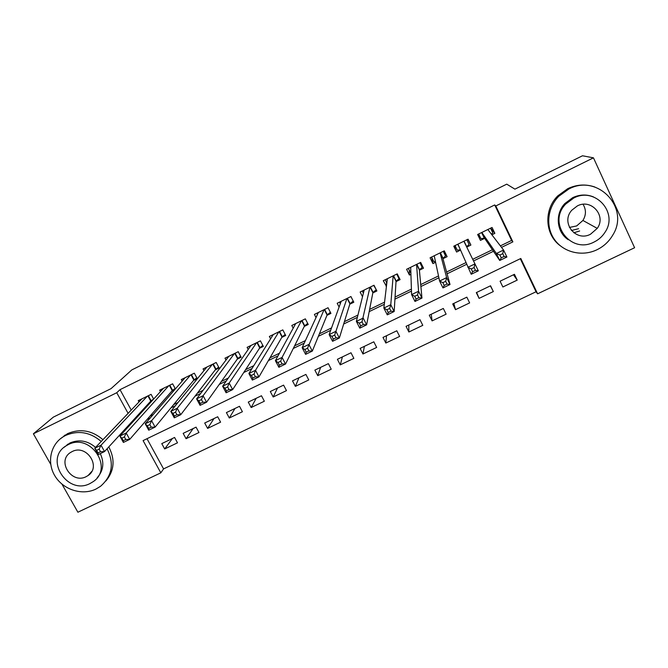 <?xml version="1.0" encoding="UTF-8"?>
<svg xmlns="http://www.w3.org/2000/svg" width="668" height="668" viewBox="0 0 668 668"><rect width="100%" height="100%" fill="white"/><g stroke="black" fill="none" stroke-linecap="round" stroke-linejoin="round"><path stroke-width="1" d="M50.71 464.31L33.4 433.791L53.34 417.133L111.063 388.626L131.813 369.905L506.736 184.159L514.911 189.144L582.479 155.778L593.46 157.832L634.6 247.736L537.615 293.811L520.798 258.483L143.086 440.596L160.821 472.827L77.889 512.222L61.94 484.108M146.985 438.717L163.568 468.903L536.045 291.766L537.615 293.811M163.568 468.903L160.821 472.827M153.648 399.055L151.093 394.354L138.243 400.65L138.969 401.969M175.392 388.918L172.628 383.816L159.685 390.145L160.462 391.582M193.461 380.526L197.269 378.672L194.33 373.187L181.295 379.574L182.13 381.136M215.296 369.872L219.129 367.993L216.198 362.482L203.064 368.92L203.974 370.623M237.29 359.134L241.156 357.238L238.234 351.702L224.991 358.182L225.993 360.069M259.451 348.312L263.342 346.408L260.428 340.839L247.093 347.368L248.195 349.464M281.779 337.407L285.704 335.486L282.798 329.883L269.354 336.463L270.59 338.835M304.274 326.418L308.232 324.489L305.334 318.853L291.791 325.483L293.194 328.188M326.953 315.346L330.936 313.401L328.046 307.739L314.403 314.419L316.022 317.576M349.798 304.19L353.815 302.228L350.934 296.534L337.181 303.264L339.102 307.055M372.819 292.943L376.869 290.972L373.996 285.244L360.135 292.025L362.507 296.734M396.015 281.62L400.099 279.625L397.235 273.863L383.273 280.702L386.438 286.296M419.404 270.198L423.512 268.194L420.665 262.399L406.587 269.287L409.442 275.066L410.92 274.339M442.967 258.691L447.109 256.671L444.27 250.842L430.083 257.79L432.931 263.593L435.603 262.29M466.74 247.085L470.89 245.056L468.059 239.194L453.764 246.2L456.595 252.036L460.486 250.133M513.45 274.782L517.224 280.117L502.87 286.989L500.081 281.203L514.443 274.306L517.224 280.117M490.387 285.854L493.335 291.557L479.098 298.371L476.635 292.459M453.848 303.397L455.509 309.668L469.637 302.905L466.84 297.16L452.704 303.948L455.509 309.668M431.227 314.261L432.104 320.882L446.124 314.169L443.318 308.457L429.29 315.187L432.104 320.882M408.774 325.032L408.874 332.004L422.794 325.341L419.972 319.663L406.052 326.343L408.874 332.004M386.496 335.737L385.828 343.043L399.639 336.43L396.809 330.785L382.998 337.415L385.828 343.043M364.377 346.35L362.958 353.998L376.66 347.435L373.821 341.816L360.11 348.395L362.958 353.998M342.417 356.896L340.254 364.87L353.856 358.357L351.009 352.771L337.407 359.3L340.254 364.87M320.623 367.358L317.734 375.658L331.228 369.195L328.372 363.634L314.87 370.122L317.734 375.658M298.98 377.746L295.373 386.363L308.766 379.95L305.902 374.422L292.5 380.86L295.373 386.363M277.504 388.058L273.187 396.992L286.48 390.621L283.599 385.127L270.306 391.515L273.187 396.992M256.178 398.295L251.16 407.538L264.353 401.217L261.472 395.757L248.271 402.094L251.16 407.538M235.002 408.457L229.299 418.001L242.4 411.73L239.503 406.303L226.402 412.59L229.299 418.001M213.985 418.552L207.606 428.397L220.599 422.168L217.701 416.765L204.7 423.011L207.606 428.397M193.119 428.572L186.063 438.709L198.972 432.53L196.066 427.153L183.157 433.348L186.063 438.709M536.045 291.766L520.305 258.716M493.335 291.557L490.546 285.779L476.301 292.617L479.098 298.371M174.582 437.465L161.773 443.619L164.687 448.946L177.496 442.817L174.582 437.465M500.382 245.882L511.596 240.43L494.704 204.951L120.023 389.661L131.237 410.06M135.479 417.784L135.888 418.527M150.016 416.097L153.222 414.544M173.613 404.633L178.039 402.478M197.411 393.068L203.072 390.321M221.409 381.411L228.322 378.055M245.599 369.663L253.798 365.68M269.989 357.806L279.491 353.197M294.588 345.857L305.41 340.596M319.387 333.808L331.562 327.896M344.404 321.659L357.939 315.079M369.629 309.401L384.559 302.145M395.064 297.043L411.413 289.102M420.723 284.576L438.509 275.934M446.6 272.01L465.855 262.649M472.727 259.309L492.416 249.749M491.882 234.802L494.854 233.349L492.04 227.462L477.628 234.51L480.451 240.388L484.651 238.334M171.801 391.106L174.74 389.669M150.292 401.61L152.137 400.708M33.4 433.791L116.741 392.726L128.097 413.35M120.023 389.661L116.741 392.726M494.704 204.951L495.79 205.961L593.46 157.832M501.526 247.377L512.882 241.866L495.79 205.961M147.085 419.454L150.325 417.884M170.95 407.872L175.417 405.701M195.006 396.191L200.734 393.41M219.271 384.409L226.26 381.019M243.728 372.535L252.02 368.511M268.402 360.561L278.013 355.894M293.277 348.479L304.232 343.16M318.369 336.296L330.685 330.318M343.678 324.013L357.372 317.358M369.195 311.622L384.309 304.291M394.938 299.122L411.48 291.089M420.898 286.522L438.901 277.779M447.092 273.805L466.581 264.344M473.537 260.963L493.468 251.285M132.389 421.157L132.798 421.9M511.596 240.43L512.882 241.866M490.663 228.13L494.854 233.349M172.402 438.517L164.687 448.946M467.834 239.311L470.89 245.056M454.223 245.974L456.595 252.036M431.728 257.372L432.931 263.593M409.334 270.54L409.442 275.066M386.605 282.564L386.137 286.447M579.649 230.969L573.829 232.798M491.414 234.192L492.8 232.856L490.562 228.18M478.221 234.226L480.91 238.66L478.672 234M499.889 255.051L501.234 257.848L504.115 256.462L502.77 253.656L499.889 255.051L496.382 253.498L503.555 250.024L506.903 257.013L499.731 260.478L496.382 253.498L481.828 232.456M487.832 229.516L503.555 250.024L502.77 253.656M501.234 257.848L499.731 260.478L484.5 238.117L480.91 238.66M504.115 256.462L506.903 257.013M583.055 204.316C586.254 209.602 586.212 214.987 582.922 220.465L576.676 225.926L569.42 227.446M596.908 249.782C603.713 246.467 609.007 241.549 612.815 235.027C630.2 207.798 597.451 173.338 568.76 189.069L558.749 196.3C547.167 208.057 545.455 227.087 554.64 239.745C563.725 252.487 582.17 256.879 596.908 249.782M594.846 187.015C585.736 183.909 576.701 184.46 567.758 188.66L557.805 195.849C543.518 209.802 544.863 234.568 560.218 245.724M568.251 239.728C556.561 232.172 554.782 214.086 564.844 203.548L572.735 197.636C579.69 194.413 586.621 194.179 593.535 196.935M594.069 242.033C598.678 239.779 602.344 236.497 605.074 232.172C618.651 212.499 594.871 186.489 573.695 198.07L565.754 204.016C546.992 222.878 570.781 254.558 594.069 242.033M577.336 205.928L571.833 210.186C560.352 222.486 575.707 242.225 590.47 234.259L597.242 228.373C606.577 215.747 591.222 198.354 577.336 205.928M571.416 230.51L578.597 228.706M101.227 441.473C90.155 432.121 78.315 430.092 65.689 435.394L63.093 436.839C50.184 444.863 46.676 463.091 55.252 476.459C63.669 489.92 82.256 495.706 95.883 489.101L100.484 486.329C112.191 476.1 114.387 463.584 107.089 448.779M105.92 480.943C114.32 470.756 115.272 459.417 108.784 446.925M102.964 439.661C91.959 430.359 80.177 428.338 67.618 433.615L60.203 438.934M64.111 447.293L69.948 442.967C79.058 439.16 87.6 440.638 95.557 447.401M100.283 453.614C104.458 462.648 103.44 470.673 97.227 477.704M90.038 483.523L93.169 481.653C114.069 468.034 90.33 432.588 68.178 444.663L66.09 445.832C43.854 458.908 67.426 495.656 90.038 483.523M72.086 451.601L70.616 452.436C56.438 460.928 71.651 484.459 86.172 476.651L88.076 475.524C101.686 466.807 86.414 443.819 72.086 451.601M464.051 241.156L466.715 246.667L469.078 244.446L466.832 239.795M460.319 249.749L457.279 250.208L455.033 245.573M471.241 268.928L472.593 271.709L475.441 270.331L474.096 267.542L471.241 268.928L467.859 267.334L474.965 263.885L478.321 270.832L471.224 274.264L457.922 244.162M463.884 241.24L474.965 263.885L474.096 267.542M471.224 274.264L472.593 271.709M475.441 270.331L478.321 270.832M443.878 251.034L445.539 255.944L443.285 251.327M435.427 261.455L433.833 261.664L431.578 257.055M445.539 255.944L442.892 258.433L450.015 284.518L442.976 287.925L439.594 281.036L434.217 255.769M442.859 282.673L439.594 281.036L446.641 277.621L450.015 284.518L447.042 284.067L445.681 281.303L442.859 282.673L444.212 285.436L447.042 284.067M440.12 252.871L446.641 277.621L445.681 281.303M442.976 287.925L444.212 285.436M421.9 264.92L422.176 267.359L419.921 262.766M410.878 272.995L408.298 268.452M422.176 267.359L419.379 269.922L421.959 298.087L414.987 301.452L411.597 294.613L410.686 267.284M414.736 296.291L411.597 294.613L418.577 291.231L421.959 298.087L418.903 297.686L417.542 294.939L414.736 296.291L416.106 299.039L418.903 297.686M416.548 264.411L418.577 291.231L417.542 294.939M414.987 301.452L416.106 299.039M399.046 277.512L398.996 278.681L396.734 274.114M386.83 283.015L385.202 279.758M398.996 278.681L396.041 281.32L394.17 311.522L387.265 314.862L383.858 308.065L387.34 278.715M386.881 309.785L383.858 308.065L390.772 304.717L394.17 311.522L391.022 311.171L389.653 308.441L386.881 309.785L388.25 312.515L391.022 311.171M393.16 275.859L390.772 304.717L389.653 308.441M387.265 314.862L388.25 312.515M376.084 289.419L373.721 285.378M363.392 293.185L362.281 290.972M376 289.92L372.878 292.626L366.632 324.832L359.793 328.147L356.37 321.391L364.169 290.054M359.284 323.153L356.37 321.391L363.217 318.068L366.632 324.832L363.4 324.539L362.031 321.826L359.284 323.153L360.653 325.867L363.4 324.539M369.947 287.223L362.031 321.826M359.793 328.147L360.653 325.867M353.188 301.001L350.892 296.55M340.329 303.673L339.536 302.111M353.172 301.068L349.898 303.848L339.352 338.025L332.564 341.306L329.132 334.601L341.181 301.301M331.929 336.405L329.132 334.601L335.921 331.311L339.352 338.025L336.029 337.774L334.651 335.085L331.929 336.405L333.307 339.094L336.029 337.774M346.917 298.496L334.651 335.085M332.564 341.306L333.307 339.094M317.534 314.286L316.966 313.158M330.359 312.265L327.095 314.987L312.315 351.101L305.593 354.349L302.145 347.686L318.369 312.474M304.833 349.531L302.145 347.686L308.866 344.429L312.315 351.101L308.908 350.9L307.531 348.22L304.833 349.531L306.211 352.203L308.908 350.9M324.064 309.685L307.531 348.22M305.593 354.349L306.211 352.203M294.98 324.94L294.563 324.13M307.681 323.412L304.466 326.034L285.52 364.052L278.857 367.275L275.4 360.653L295.732 323.554M277.98 362.532L275.4 360.653L282.063 357.422L285.52 364.052L282.038 363.901L280.652 361.238L277.98 362.532L279.366 365.196L282.038 363.901M301.377 320.79L282.063 357.422L280.652 361.238M278.857 367.275L279.366 365.196M272.619 335.586L272.327 335.01M285.169 334.459L282.005 337.006L258.967 376.894L252.362 380.084L248.897 373.504L273.27 334.551M251.368 375.424L248.897 373.504L255.502 370.306L258.967 376.894L255.41 376.785L254.015 374.138L251.368 375.424L252.754 378.063L255.41 376.785M278.873 331.804L255.502 370.306L254.015 374.138M252.362 380.084L252.754 378.063M262.833 345.423L259.718 347.894L232.656 389.611L226.11 392.776L222.628 386.246L250.976 345.465M224.991 388.2L222.628 386.246L229.174 383.073L232.656 389.611L229.015 389.553L227.621 386.931L224.991 388.2L226.394 390.822L229.015 389.553M256.529 342.742L229.174 383.073L227.621 386.931M226.11 392.776L226.394 390.822M240.655 356.303L237.599 358.691L206.571 402.219L200.091 405.359L196.601 398.871L228.848 356.294M198.855 400.858L196.601 398.871L203.08 395.723L206.571 402.219L202.863 402.203L201.46 399.598L198.855 400.858L200.258 403.464L202.863 402.203M234.359 353.597L203.08 395.723L201.46 399.598M200.091 405.359L200.258 403.464M218.653 367.099L215.639 369.412L180.727 414.719L174.298 417.826L170.799 411.379L206.888 367.041M172.954 413.409L170.799 411.379L177.229 408.265L180.727 414.719L176.936 414.744L175.534 412.156L172.954 413.409L174.356 415.997L176.936 414.744M212.357 364.369L177.229 408.265L175.534 412.156M174.298 417.826L174.356 415.997M196.809 377.804L193.854 380.059L155.11 427.102L148.739 430.184L145.223 423.779L185.086 377.712M147.277 425.842L145.223 423.779L151.594 420.69L155.11 427.102L151.244 427.178L149.841 424.606L147.277 425.842L148.688 428.413L151.244 427.178M190.522 375.057L151.594 420.69L149.841 424.606M148.739 430.184L148.688 428.413M175.133 388.434L172.227 390.621L129.709 439.385L123.396 442.433L119.873 436.07L163.46 388.308M121.835 438.166L119.873 436.07L126.194 433.006L129.709 439.385L125.784 439.494L124.365 436.939L121.835 438.166L123.246 440.721L125.784 439.494M168.854 385.661L126.194 433.006L124.365 436.939M123.396 442.433L123.246 440.721M153.607 398.98L150.759 401.109L104.542 451.551L98.279 454.582L94.747 448.253L141.983 398.813M96.609 450.382L94.747 448.253L101.01 445.214L104.542 451.551L100.542 451.71L99.123 449.163L96.609 450.382L98.029 452.921L100.542 451.71M147.336 396.199L101.01 445.214L99.123 449.163M98.279 454.582L98.029 452.921M487.932 229.466L488.166 229.959M481.787 232.481L484.5 238.117M481.603 232.573L484.258 238.1M457.772 244.237L459.4 247.594M440.362 252.754L443.034 258.232M440.17 252.855L442.892 258.433M416.849 264.261L419.529 269.705M416.64 264.369L419.379 269.922M393.527 275.684L396.216 281.094M393.293 275.8L396.041 281.32M370.373 287.015L373.078 292.392M370.122 287.14L372.878 292.626M347.41 298.262L350.115 303.606M347.135 298.387L349.898 303.848M324.615 309.418L327.328 314.737M324.322 309.56L327.095 314.987M301.994 320.49L304.717 325.784M301.685 320.64L304.466 326.034M279.541 331.478L282.28 336.739M279.216 331.637L282.005 337.006M257.264 342.383L260.002 347.619M256.921 342.55L259.718 347.894M235.153 353.205L237.9 358.415M234.794 353.38L237.599 358.691M213.209 363.951L215.964 369.128M212.833 364.135L215.639 369.412M191.424 374.614L194.188 379.766M191.031 374.806L193.854 380.059M169.806 385.194L172.578 390.321M169.396 385.394L172.227 390.621M148.346 395.698L151.127 400.792M147.92 395.907L150.759 401.109M481.686 232.522L484.358 238.084M582.922 220.465L597.242 228.373M564.844 203.548L565.754 204.016M558.749 196.3L557.805 195.849M91.75 471.441L88.076 475.524M67.869 444.136L66.09 445.832M63.093 436.839L65.038 435.06M457.839 244.204L458.757 246.091"/></g></svg>
